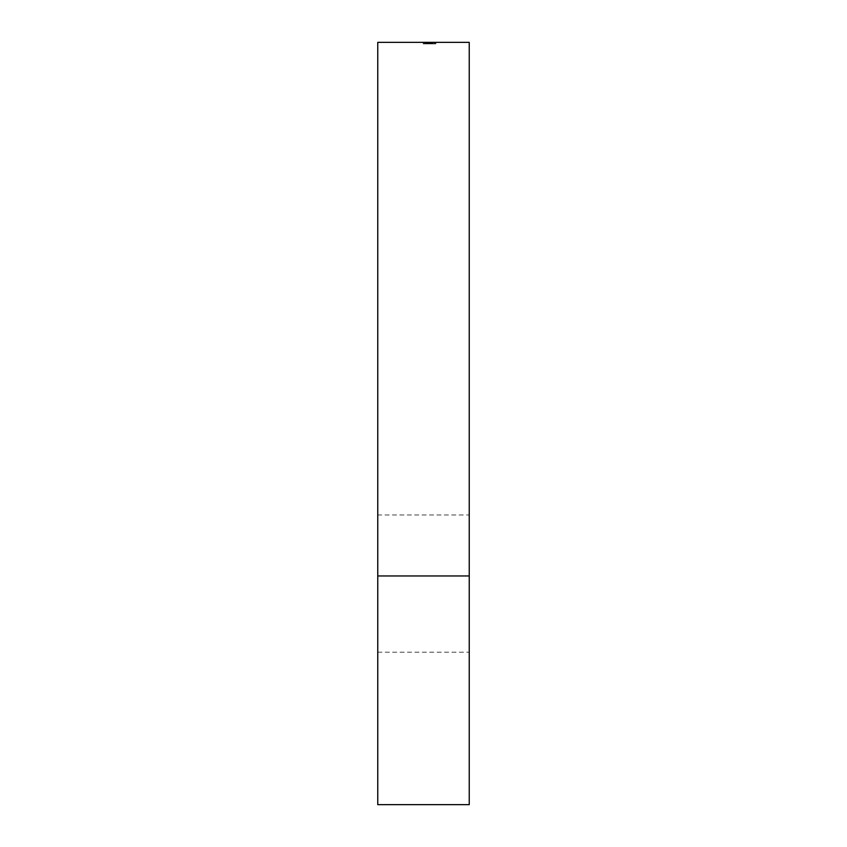 <?xml version="1.0" encoding="UTF-8"?>
<svg xmlns="http://www.w3.org/2000/svg" width="847" height="847" viewBox="0 0 847 847"><rect width="100%" height="100%" fill="white"/><g stroke="black" fill="none" stroke-linecap="round" stroke-linejoin="round"><path stroke-width="0.64" stroke-dasharray="4.24 3.18" d="M377.762 514.976L377.762 652.19L377.762 514.976L469.238 514.976L469.238 652.19L469.238 514.976M377.762 652.19L469.238 652.19M469.238 575.96L377.762 575.96L377.762 42.35L469.238 42.35L469.238 804.65M377.762 575.96L377.762 804.65M433.537 43.875L423.193 43.875L435.909 43.875L423.5 43.875L423.5 42.35L435.909 42.35L423.193 42.35L435.909 42.35L423.193 42.35L435.909 42.35L423.5 42.35L423.5 43.875L423.5 42.35L423.5 43.875L426.295 43.875L426.295 42.35L423.341 42.35L432.499 42.35L424.432 42.35L426.295 42.35L426.295 43.875L435.909 43.875L435.909 42.35L423.193 42.35L435.909 42.35L423.193 42.35L435.909 42.35L435.909 43.875L433.537 43.875L433.537 42.35M432.658 43.875L432.658 42.35M428.508 43.875L434.67 43.875L434.67 42.35L424.432 42.35L434.67 42.35L434.67 43.875L429.545 43.875L429.556 42.35L424.432 42.35L429.545 42.35L429.545 43.875L435.909 43.875L429.545 43.875L429.545 42.35L429.545 43.875L423.193 43.875L423.193 42.35L423.193 43.875L434.67 43.875L434.67 42.35L434.67 43.875L431.875 43.875L431.875 42.35L431.875 43.875L435.909 43.875L435.909 42.35L435.909 43.875L435.909 42.35L435.909 43.875L432.319 43.875L432.319 42.35L432.341 43.875L424.739 43.875L424.739 42.35L424.739 43.875L423.5 43.875L428.508 43.875L428.508 42.35M429.609 43.875L429.609 42.35M427.502 43.875L435.602 43.875L423.193 43.875L426.602 43.875L424.432 43.875L424.432 42.35L431.409 42.35L424.432 42.35L431.409 42.35L424.432 42.35L424.432 43.875L429.545 43.875L424.432 43.875L426.507 43.875L426.507 42.35L426.507 43.875L429.545 43.875L429.545 42.35L429.545 43.875L435.909 43.875L423.193 43.875L423.193 42.35L423.193 43.875L434.67 43.875L424.432 43.875L424.432 42.35L424.432 43.875L427.502 43.875L427.534 42.35L432.785 42.35L427.534 42.35L432.785 42.35L427.534 42.35L427.534 43.875L432.785 43.875L427.534 43.875L427.534 42.35L427.534 43.875L427.534 42.35L427.534 43.875L428.773 43.875L428.773 42.35L431.409 42.35L428.773 42.35L428.773 43.875L427.534 43.875L427.534 42.35L427.534 43.875L426.295 43.875L426.295 42.35L426.295 43.875L426.295 42.35L426.295 43.875L435.909 43.875L435.909 42.35L435.909 43.875L427.534 43.875L432.785 43.875L432.785 42.35L432.785 43.875L427.534 43.875L427.502 42.35M428.159 43.875L428.159 42.35L428.159 43.875M430.71 43.875L432.499 43.875L429.397 43.875L429.397 42.35L429.397 43.875L429.397 42.35L429.397 43.875L423.5 43.875L423.5 42.35L423.5 43.875L423.5 42.35L423.5 43.875L423.5 42.35L423.5 43.875L426.295 43.875L426.295 42.35L426.295 43.875L423.5 43.875L423.5 42.35L423.5 43.875L432.341 43.875L432.341 42.35L432.341 43.875L430.752 43.875L430.752 42.35L430.752 43.875L432.499 43.875L432.499 42.35L432.499 43.875L423.5 43.875L423.5 42.35L423.5 43.875L429.673 43.875L429.673 42.35L429.673 43.875L431.409 43.875L431.409 42.35L431.409 43.875L429.069 43.875L429.069 42.35L429.069 43.875L423.5 43.875L423.5 42.35L423.5 43.875L432.341 43.875L432.341 42.35L432.341 43.875L430.752 43.875L432.499 43.875L423.5 43.875L423.5 42.35L423.5 43.875L431.409 43.875L431.409 42.35L431.409 43.875L423.5 43.875L423.5 42.35L423.5 43.875L425.025 43.875L425.025 42.35L425.025 43.875L423.341 43.875L423.341 42.35L423.341 43.875L427.947 43.875L427.947 42.35L427.936 43.875L432.499 43.875L432.499 42.35L432.499 43.875L430.71 43.875L430.71 42.35M425.48 43.875L425.48 42.35M432.214 43.875L432.214 42.35M429.545 43.875L429.545 42.35L429.545 43.875M430.361 43.875L423.5 43.875L435.602 43.875L434.363 43.875L434.363 42.35L434.363 43.875L434.363 42.35L434.363 43.875L434.363 42.35L434.363 43.875L434.363 42.35L434.363 43.875L430.636 43.875L430.636 42.35L430.636 43.875L435.909 43.875L435.909 42.35L435.909 43.875L423.5 43.875L423.5 42.35L423.5 43.875L432.341 43.875L432.341 42.35L432.341 43.875L423.5 43.875L423.5 42.35L423.5 43.875L431.409 43.875L424.432 43.875L431.409 43.875L431.409 42.35L431.409 43.875L423.5 43.875L423.5 42.35L423.5 43.875L431.409 43.875L423.5 43.875L423.5 42.35L423.5 43.875L425.025 43.875L423.341 43.875L427.947 43.875L427.947 42.35L427.936 43.875L432.499 43.875L430.361 43.875L430.361 42.35M435.602 43.875L435.602 42.35L435.602 43.875M431.176 43.875L431.176 42.35M427.449 43.875L427.449 42.35M426.602 43.875L426.602 42.35L426.602 43.875M430.17 43.875L430.17 42.35M427.894 43.875L432.499 43.875L423.341 43.875L427.894 43.875L427.904 42.35L427.904 43.875L431.409 43.875L424.432 43.875L424.432 42.35L424.432 43.875L427.904 43.875L427.894 42.35M432.341 43.875L432.341 42.35M430.805 43.875L430.805 42.35M432.055 43.875L432.055 42.35M432.499 43.875L432.499 42.35M431.409 43.875L431.409 42.35L431.409 43.875L428.773 43.875L431.409 43.875M423.5 43.875L423.5 42.35L423.5 43.875L435.909 43.875L435.909 42.35L435.909 43.875L423.5 43.875L423.5 42.35L423.5 43.875M424.432 43.875L424.432 42.35M426.295 43.875L426.295 42.35M425.787 43.875L425.787 42.35M423.341 43.875L423.341 42.35M430.848 43.875L430.848 42.35M430.763 43.875L430.763 42.35M427.693 43.875L427.693 42.35L427.661 43.875M428.773 43.875L428.773 42.35L428.773 43.875M430.583 43.875L430.583 42.35M430.636 43.875L430.636 42.35M427.968 43.875L427.968 42.35M428.021 43.875L428 42.35M426.697 43.875L426.697 42.35L426.697 43.875M428.286 43.875L428.286 42.35M428.296 43.875L428.296 42.35M426.941 43.875L426.941 42.35M427.216 43.875L427.216 42.35"/><path stroke-width="1.27" d="M469.238 575.96L469.238 804.65L377.762 804.65L377.762 42.35L469.238 42.35L469.238 575.96L377.762 575.96"/></g></svg>
